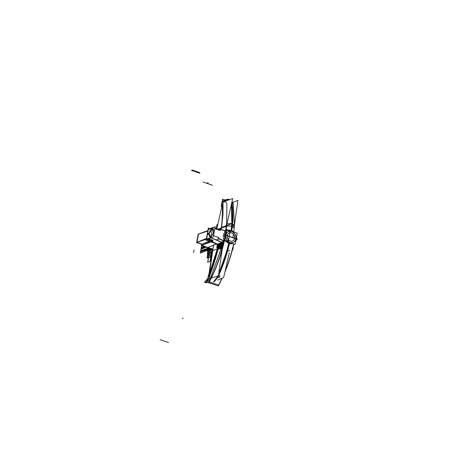<?xml version="1.0" encoding="UTF-8"?>
<svg xmlns="http://www.w3.org/2000/svg" width="456" height="456" viewBox="0 0 456 456"><rect width="100%" height="100%" fill="white"/><g stroke="black" fill="none" stroke-linecap="round" stroke-linejoin="round"><path stroke-width="0.68" d="M223.297 243.749L221.502 242.734L220.505 244.006L220.031 246.576L221.747 245.921L222.363 242.609L220.647 243.265L220.51 243.994M220.39 244.809A1.693 0.718 -71 0 0 220.322 245.351A1.693 0.718 -71 0 1 220.39 244.809A1.693 0.718 -71 0 0 220.322 245.351A1.699 0.718 -71 0 0 220.527 246.132L221.798 246.759L220.995 246.479L221.354 245.812L220.989 246.479L221.798 246.759L221 246.479L221.354 245.812L220.989 246.479L220.527 246.132A1.699 0.718 -71 0 0 221.166 246.018A1.699 0.718 109 0 1 220.527 246.132A1.699 0.718 109 0 1 220.373 244.912A1.699 0.718 109 0 1 221.04 243.373A1.699 0.718 109 0 1 221.798 243.008A1.699 0.718 -71 0 0 221.04 243.373A1.699 0.718 -71 0 0 220.373 244.912A1.699 0.718 -71 0 0 220.322 245.351A1.693 0.718 -71 0 0 221.188 245.989A1.693 0.718 -71 0 1 220.322 245.351A1.693 0.718 -71 0 0 221.188 245.989M221.924 243.122A1.699 0.718 109 0 1 222.072 243.903A1.699 0.718 -71 0 0 221.924 243.122A1.699 0.718 109 0 1 222.072 243.903A1.699 0.718 -71 0 0 221.924 243.122A1.699 0.718 109 0 1 222.072 243.903M221.924 244.672A1.699 0.718 109 0 1 221.536 245.55A1.699 0.718 -71 0 0 221.924 244.672A1.699 0.718 109 0 1 221.536 245.55A1.699 0.718 -71 0 0 221.924 244.672A1.699 0.718 109 0 1 221.536 245.55M221.382 243.589A1.072 0.456 -71 0 0 221.251 243.669A1.072 0.456 -71 0 1 221.382 243.589A1.072 0.456 -71 0 0 221.251 243.669A1.072 0.456 -71 0 1 221.382 243.589A1.072 0.456 -71 0 0 221.251 243.669A1.072 0.456 -71 0 1 221.382 243.589A1.072 0.456 -71 0 0 221.251 243.669A1.072 0.456 -71 0 1 221.382 243.589A1.072 0.456 -71 0 1 221.57 243.589A1.072 0.456 -71 0 0 221.382 243.589A1.072 0.456 -71 0 1 221.57 243.589A1.072 0.456 -71 0 0 221.382 243.589A1.072 0.456 -71 0 1 221.57 243.589A1.072 0.456 -71 0 0 221.382 243.589A1.072 0.456 -71 0 1 221.57 243.589A1.072 0.456 -71 0 0 221.382 243.589M220.784 245.579A1.072 0.456 109 0 1 220.727 245.527A1.072 0.456 -71 0 0 221.012 245.602A1.072 0.456 -71 0 0 221.354 245.294A1.077 0.456 -71 0 1 221.086 245.562A1.072 0.456 -71 0 0 221.354 245.294A1.072 0.456 -71 0 1 221.012 245.602A1.072 0.456 -71 0 0 221.086 245.562A1.077 0.456 -71 0 1 220.972 245.613A1.072 0.456 109 0 0 221.314 245.305M221.434 245.163A1.072 0.456 -71 0 0 221.696 243.743A1.077 0.456 -71 0 1 221.707 243.76A1.072 0.456 -71 0 0 221.696 243.743A1.072 0.456 -71 0 1 221.434 245.163A1.077 0.456 -71 0 0 221.707 243.76A1.072 0.456 -71 0 1 221.434 245.163A1.072 0.456 -71 0 0 221.696 243.743A1.072 0.456 -71 0 1 221.434 245.163A1.072 0.456 -71 0 0 221.696 243.743A1.072 0.456 -71 0 1 221.434 245.163A1.072 0.456 -71 0 0 221.696 243.743M222.032 244.382L222.26 244.393A1.966 0.832 -71 0 0 222.266 243.128A1.966 0.832 -71 0 1 222.26 244.393A1.966 0.832 -71 0 0 222.266 243.128M222.061 243.954A1.693 0.718 -71 0 0 221.89 243.094A1.693 0.718 -71 0 1 222.061 243.954A1.693 0.718 -71 0 0 221.89 243.094M221.827 243.037A1.693 0.718 -71 0 0 220.972 243.458A1.693 0.718 -71 0 1 221.827 243.037A1.693 0.718 -71 0 0 220.972 243.458A1.693 0.718 -71 0 0 220.356 245.009A1.693 0.718 -71 0 1 220.972 243.458A1.693 0.718 -71 0 0 220.356 245.009M221.941 242.769A1.966 0.832 -71 0 0 221.371 242.991A1.966 0.832 -71 0 1 221.941 242.769A1.966 0.832 -71 0 0 221.371 242.991M220.174 245.858L220.356 244.017M223.075 244.752L223.07 244.667A1.966 0.832 -71 0 0 223.149 244.04A1.966 0.832 -71 0 1 223.07 244.667L223.07 244.667A1.966 0.832 -71 0 0 223.149 244.04A1.966 0.832 -71 0 0 222.471 243.076L222.482 243.082A1.966 0.832 -71 0 1 223.149 244.04A1.966 0.832 -71 0 0 222.471 243.076L222.289 243.014M221.166 246.018A1.699 0.718 109 0 1 220.527 246.132A1.699 0.718 -71 0 0 221.166 246.018A1.699 0.718 109 0 1 220.527 246.132L221.798 246.759L222.425 246.183L222.796 245.522L221.981 245.242L222.021 244.279L222.323 243.401L221.981 245.242L222.796 245.522L223.138 243.686L222.482 243.082M221.981 245.242L222.796 245.522L221.981 245.242L222.021 244.279L221.981 245.242L222.796 245.522L221.798 246.759L223.098 244.65L223.138 243.686L222.328 243.407L222.938 243.424M222.938 245.613L221.821 245.225L222.18 243.316L223.292 243.698M221.291 246.616A1.966 0.832 -71 0 0 222.397 246.234A1.966 0.832 -71 0 1 221.291 246.616A1.966 0.832 -71 0 0 222.397 246.234A1.966 0.832 -71 0 0 223.115 244.439L223.109 244.553M222.397 246.234A1.966 0.832 -71 0 0 223.115 244.439A1.966 0.832 -71 0 1 222.397 246.234L222.494 246.097M221.929 246.833L220.818 246.451L221.85 245.168L222.967 245.55M220.168 245.812L221.964 246.821M221.508 245.59A1.693 0.718 -71 0 0 221.935 244.621A1.693 0.718 -71 0 1 221.508 245.59A1.693 0.718 -71 0 0 221.935 244.621M222.072 244.177L222.306 244.159A1.966 0.832 -71 0 1 221.804 245.613A1.966 0.832 -71 0 0 222.306 244.159L222.306 244.159A1.966 0.832 -71 0 1 221.804 245.613M220.527 246.388A1.966 0.832 -71 0 0 221.559 245.995A1.966 0.832 -71 0 1 220.527 246.388A1.966 0.832 -71 0 0 221.559 245.995M222.095 246.571L222.819 246.291L223.434 242.98L222.944 243.168M221.525 246.787L221.109 246.947L221.177 246.576M220.744 245.527A1.072 0.456 -71 0 0 221.012 245.602A1.072 0.456 -71 0 1 220.744 245.527A1.072 0.456 -71 0 0 221.012 245.602A1.072 0.456 -71 0 1 220.744 245.527A1.072 0.456 -71 0 0 221.012 245.602A1.072 0.456 -71 0 1 220.744 245.527A1.072 0.456 -71 0 0 221.012 245.602A1.072 0.456 -71 0 0 221.354 245.294A1.072 0.456 -71 0 1 221.012 245.602A1.072 0.456 -71 0 0 221.354 245.294A1.072 0.456 -71 0 1 221.012 245.602A1.072 0.456 -71 0 0 221.354 245.294M221.69 243.778A1.072 0.456 109 0 1 221.445 245.1M221.052 243.675A0.895 0.376 109 0 1 221.217 243.652A1.072 0.456 109 0 1 221.394 243.572M217.176 245.288L216.703 247.853L218.418 247.198L219.028 243.886L217.312 244.541L217.187 245.288M217.831 247.294A1.699 0.718 109 0 1 217.198 247.408A1.699 0.718 -71 0 0 217.831 247.294A1.699 0.718 109 0 1 217.198 247.408L218.47 248.035L217.666 247.756L218.025 247.089L217.654 247.75L218.47 248.035L217.666 247.756L218.025 247.089L217.654 247.75L217.198 247.408A1.699 0.718 -71 0 0 217.831 247.294A1.699 0.718 109 0 1 217.198 247.408A1.699 0.718 109 0 1 217.039 246.183A1.699 0.718 109 0 1 217.711 244.65A1.699 0.718 109 0 1 218.47 244.285A1.699 0.718 -71 0 0 217.711 244.65A1.699 0.718 -71 0 0 217.039 246.183A1.699 0.718 -71 0 0 216.993 246.628A1.699 0.718 -71 0 0 217.198 247.408A1.699 0.718 109 0 1 217.039 246.183A1.699 0.718 109 0 1 217.711 244.65A1.699 0.718 109 0 1 218.47 244.285A1.699 0.718 -71 0 0 217.711 244.65A1.699 0.718 109 0 1 218.47 244.285M218.589 244.399A1.699 0.718 109 0 1 218.737 245.18A1.699 0.718 -71 0 0 218.589 244.399A1.699 0.718 109 0 1 218.737 245.18A1.699 0.718 -71 0 0 218.589 244.399A1.699 0.718 109 0 1 218.737 245.18M218.595 245.949A1.699 0.718 109 0 1 218.207 246.827A1.699 0.718 -71 0 0 218.595 245.949A1.699 0.718 109 0 1 218.207 246.827A1.699 0.718 -71 0 0 218.595 245.949A1.699 0.718 109 0 1 218.207 246.827M218.196 244.849A1.072 0.456 109 0 1 218.23 244.866A1.072 0.456 -71 0 0 218.053 244.866A1.072 0.456 -71 0 0 217.922 244.94A1.072 0.456 109 0 1 218.065 244.843M217.449 246.856A1.072 0.456 109 0 1 217.398 246.804A1.072 0.456 -71 0 0 217.677 246.873A1.072 0.456 -71 0 0 218.019 246.565A1.077 0.456 -71 0 1 217.751 246.838A1.077 0.456 -71 0 1 217.643 246.89M218.373 245.043A1.072 0.456 -71 0 1 218.105 246.439A1.072 0.456 -71 0 0 218.367 245.014A1.077 0.456 -71 0 1 218.373 245.037A1.072 0.456 -71 0 0 218.367 245.014A1.072 0.456 -71 0 1 218.105 246.439A1.077 0.456 -71 0 0 218.373 245.037A1.072 0.456 109 0 1 218.116 246.371M218.703 245.659L218.931 245.664A1.966 0.832 -71 0 0 218.937 244.405A1.966 0.832 -71 0 1 218.931 245.664A1.966 0.832 -71 0 0 218.937 244.405M218.726 245.225A1.693 0.718 -71 0 0 218.561 244.37A1.693 0.718 -71 0 1 218.726 245.225A1.693 0.718 -71 0 0 218.561 244.37M218.498 244.313A1.693 0.718 -71 0 0 217.643 244.735A1.693 0.718 -71 0 1 218.498 244.313A1.693 0.718 -71 0 0 217.643 244.735A1.693 0.718 -71 0 0 217.022 246.28A1.693 0.718 -71 0 1 217.643 244.735A1.693 0.718 -71 0 0 217.022 246.28M218.612 244.045A1.966 0.832 -71 0 0 218.042 244.262A1.966 0.832 -71 0 1 218.612 244.045A1.966 0.832 -71 0 0 218.042 244.262M216.845 247.135L217.198 245.22M219.741 246.023L219.735 245.944A1.966 0.832 -71 0 0 219.82 245.317A1.966 0.832 -71 0 1 219.735 245.944L219.735 245.944A1.966 0.832 -71 0 0 219.82 245.317A1.966 0.832 -71 0 0 219.142 244.353L219.148 244.353A1.966 0.832 -71 0 1 219.82 245.317A1.966 0.832 -71 0 0 219.142 244.353L218.954 244.291M217.654 247.75L218.47 248.035L219.461 246.799L219.803 244.957L219 244.684L219.803 244.957L219 244.684L218.652 246.519L219.461 246.799L219.763 245.921L219.803 244.957L219.148 244.353M217.17 245.282L218.378 244.057M219.969 245.026L218.19 244.017M219.61 246.89L218.492 246.502L218.846 244.593L219.963 244.975M217.962 247.887A1.966 0.832 -71 0 0 219.062 247.511A1.966 0.832 -71 0 1 217.962 247.887A1.966 0.832 -71 0 0 219.062 247.511A1.966 0.832 -71 0 0 219.781 245.71L219.781 245.824M219.062 247.511A1.966 0.832 -71 0 0 219.781 245.71A1.966 0.832 -71 0 1 219.062 247.511L219.165 247.374M218.601 248.11L217.483 247.728L218.521 246.439L219.632 246.827M218.994 244.678L218.692 245.556L218.994 244.678L219.803 244.957L219.763 245.921L219.097 247.46L219.803 244.957L219 244.684L218.652 246.519L219.461 246.799L218.47 248.035L219.461 246.799L218.652 246.519L219.461 246.799L219.763 245.921L219.604 244.701M216.834 247.084L218.635 248.098M217.062 246.08A1.693 0.718 -71 0 0 216.993 246.622A1.693 0.718 -71 0 1 217.062 246.08A1.693 0.718 -71 0 0 216.993 246.622A1.693 0.718 -71 0 0 217.86 247.26A1.693 0.718 -71 0 1 216.993 246.622A1.693 0.718 -71 0 0 217.86 247.26M218.173 246.867A1.693 0.718 -71 0 0 218.606 245.892A1.693 0.718 -71 0 1 218.173 246.867A1.693 0.718 -71 0 0 218.606 245.892M218.737 245.453L218.971 245.436A1.966 0.832 -71 0 1 218.475 246.89A1.966 0.832 -71 0 0 218.971 245.436L218.971 245.436A1.966 0.832 -71 0 1 218.475 246.89M217.193 247.665A1.966 0.832 -71 0 0 218.23 247.272A1.966 0.832 -71 0 1 217.193 247.665A1.966 0.832 -71 0 0 218.23 247.272M218.766 247.842L219.49 247.568L220.105 244.256L219.61 244.445M218.196 248.064L217.774 248.224L217.843 247.847M218.236 244.866A1.072 0.456 -71 0 0 218.053 244.866A1.072 0.456 -71 0 1 218.236 244.866A1.072 0.456 -71 0 0 218.053 244.866A1.072 0.456 -71 0 1 218.236 244.866A1.072 0.456 -71 0 0 218.053 244.866A1.072 0.456 -71 0 1 218.236 244.866A1.072 0.456 -71 0 0 218.053 244.866A1.072 0.456 -71 0 0 217.922 244.94A1.072 0.456 -71 0 1 218.053 244.866A1.072 0.456 -71 0 0 217.922 244.94A1.072 0.456 -71 0 1 218.053 244.866A1.072 0.456 -71 0 0 217.922 244.94A1.072 0.456 -71 0 1 218.053 244.866A1.072 0.456 -71 0 0 217.922 244.94M217.409 246.799A1.072 0.456 -71 0 0 217.677 246.873A1.072 0.456 -71 0 1 217.409 246.799A1.072 0.456 -71 0 0 217.677 246.873A1.072 0.456 -71 0 1 217.409 246.799A1.072 0.456 -71 0 0 217.677 246.873A1.072 0.456 -71 0 1 217.409 246.799A1.072 0.456 -71 0 0 217.677 246.873A1.072 0.456 -71 0 0 217.751 246.838M217.757 246.838A1.072 0.456 -71 0 0 218.019 246.565A1.072 0.456 -71 0 1 217.677 246.873A1.072 0.456 109 0 1 217.495 246.878M217.985 246.582A1.072 0.456 109 0 1 217.626 246.878M217.597 246.821A1.072 0.456 109 0 1 217.398 246.844A1.072 0.456 109 0 1 217.21 246.553M217.466 246.599A0.895 0.376 109 0 1 217.301 246.622A0.895 0.376 109 0 1 217.198 245.773A0.895 0.376 109 0 1 217.774 244.929A1.072 0.456 109 0 1 217.968 244.815M217.911 245.026A0.883 0.37 -71 0 1 217.974 245.003A0.883 0.37 -71 0 0 217.871 245.049A0.883 0.37 -71 0 0 217.432 245.721A0.883 0.37 -71 0 0 217.364 246.519A0.883 0.37 -71 0 0 217.415 246.622A0.895 0.376 -71 0 0 217.637 246.685A0.895 0.376 -71 0 0 218.225 245.676A0.895 0.376 -71 0 0 217.945 245.009A0.895 0.376 -71 0 0 217.882 245.037A0.895 0.376 -71 0 0 217.438 245.716A0.895 0.376 -71 0 0 217.364 246.525A0.895 0.376 -71 0 0 217.415 246.622A0.895 0.376 -71 0 0 217.637 246.685A0.895 0.376 -71 0 0 218.225 245.676A0.895 0.376 -71 0 0 217.945 245.009A0.895 0.376 -71 0 0 217.426 245.744A0.895 0.376 -71 0 0 217.415 246.622A0.895 0.376 -71 0 0 217.637 246.685A0.895 0.376 -71 0 0 218.225 245.676A0.895 0.376 -71 0 0 217.945 245.009A0.895 0.376 -71 0 0 217.426 245.744A0.895 0.376 -71 0 0 217.415 246.622A0.895 0.376 -71 0 0 217.637 246.685A0.895 0.376 -71 0 0 218.225 245.676A0.895 0.376 -71 0 0 217.945 245.009A0.895 0.376 -71 0 0 217.426 245.744A0.895 0.376 -71 0 0 217.415 246.622A0.895 0.376 -71 0 0 217.637 246.685A0.895 0.376 -71 0 0 218.225 245.676A0.895 0.376 -71 0 0 217.945 245.009A0.895 0.376 -71 0 0 217.426 245.744A0.895 0.376 -71 0 0 217.415 246.622A0.895 0.376 -71 0 0 217.637 246.685A0.895 0.376 -71 0 0 218.225 245.676A0.895 0.376 -71 0 0 217.945 245.009A0.895 0.376 -71 0 0 217.426 245.744A0.895 0.376 -71 0 0 217.415 246.622A0.895 0.376 -71 0 0 217.637 246.685A0.895 0.376 -71 0 0 218.225 245.676A0.895 0.376 -71 0 0 217.945 245.009A0.895 0.376 -71 0 0 217.426 245.744A0.895 0.376 -71 0 0 217.415 246.622A0.895 0.376 -71 0 0 217.637 246.685A0.895 0.376 -71 0 0 218.225 245.676A0.895 0.376 -71 0 0 217.945 245.009A0.895 0.376 -71 0 0 217.426 245.744A0.895 0.376 -71 0 0 217.415 246.622M217.501 245.146L218.407 244.798L218.082 246.542L217.181 246.89L217.238 246.582M217.905 244.838A1.072 0.456 109 0 1 218.099 244.815A1.072 0.456 109 0 1 218.225 245.835A1.072 0.456 109 0 1 217.529 246.844M217.723 244.952A0.895 0.376 109 0 1 217.882 244.929A0.895 0.376 109 0 1 217.985 245.778A0.895 0.376 109 0 1 217.409 246.622M233.119 248.212L233.113 248.127A1.978 0.838 -71 0 0 233.193 247.494A1.978 0.838 -71 0 1 233.113 248.127L233.113 248.127A1.978 0.838 -71 0 0 233.193 247.494A1.978 0.838 -71 0 0 233.13 246.913A1.978 0.838 -71 0 1 233.193 247.494A1.978 0.838 -71 0 0 233.13 246.913M233.153 248.013L233.153 247.893A1.978 0.838 -71 0 1 232.435 249.688A1.978 0.838 -71 0 0 233.153 247.893A1.978 0.838 -71 0 1 232.435 249.688L233.136 248.11L232.982 246.884L233.335 247.198M233.084 247.112L233.136 248.11L233.084 247.112M232.628 248.947L232.982 249.073M232.64 248.913L232.44 249.677L232.828 248.982M232.834 248.982L233.136 248.11L232.834 248.982M232.645 248.885L232.999 249.027M232.372 249.939L232.862 249.751L233.221 246.536M220.926 245.545A1.072 0.456 109 0 1 220.732 245.567A1.072 0.456 109 0 1 220.544 245.277M220.795 245.328A0.895 0.376 109 0 1 220.636 245.345A0.895 0.376 109 0 1 220.533 244.496A0.895 0.376 109 0 1 221.109 243.652A1.072 0.456 109 0 1 221.302 243.538M221.24 243.749A0.883 0.37 -71 0 1 221.308 243.726A0.883 0.37 -71 0 0 221.206 243.772A0.883 0.37 -71 0 0 220.761 244.445A0.883 0.37 -71 0 0 220.693 245.248A0.883 0.37 -71 0 0 220.75 245.345M220.698 245.26A0.895 0.376 -71 0 0 220.744 245.345A0.895 0.376 -71 0 0 220.966 245.408A0.895 0.376 -71 0 0 221.559 244.405A0.895 0.376 -71 0 0 221.28 243.732A0.895 0.376 -71 0 0 221.217 243.766A0.895 0.376 -71 0 0 220.767 244.439A0.895 0.376 -71 0 0 220.698 245.248M220.835 243.869L221.736 243.527L221.416 245.265L220.51 245.613L220.567 245.305M221.28 243.732A0.895 0.376 -71 0 0 220.761 244.473A0.895 0.376 -71 0 0 220.744 245.345A0.895 0.376 -71 0 0 220.966 245.408A0.895 0.376 -71 0 0 221.559 244.405A0.895 0.376 -71 0 0 221.28 243.732A0.895 0.376 -71 0 0 220.761 244.473A0.895 0.376 -71 0 0 220.744 245.345A0.895 0.376 -71 0 0 220.966 245.408A0.895 0.376 -71 0 0 221.559 244.405A0.895 0.376 -71 0 0 221.28 243.732A0.895 0.376 -71 0 0 220.761 244.473A0.895 0.376 -71 0 0 220.744 245.345A0.895 0.376 -71 0 0 220.966 245.408A0.895 0.376 -71 0 0 221.559 244.405A0.895 0.376 -71 0 0 221.28 243.732A0.895 0.376 -71 0 0 220.761 244.473A0.895 0.376 -71 0 0 220.744 245.345A0.895 0.376 -71 0 0 220.966 245.408A0.895 0.376 -71 0 0 221.559 244.405A0.895 0.376 -71 0 0 221.28 243.732A0.895 0.376 -71 0 0 220.761 244.473A0.895 0.376 -71 0 0 220.744 245.345A0.895 0.376 -71 0 0 220.966 245.408A0.895 0.376 -71 0 0 221.559 244.405A0.895 0.376 -71 0 0 221.28 243.732A0.895 0.376 -71 0 0 220.761 244.473A0.895 0.376 -71 0 0 220.744 245.345A0.895 0.376 -71 0 0 220.966 245.408A0.895 0.376 -71 0 0 221.559 244.405A0.895 0.376 -71 0 0 221.28 243.732A0.895 0.376 -71 0 0 220.761 244.473A0.895 0.376 -71 0 0 220.744 245.345A0.895 0.376 -71 0 0 220.966 245.408A0.895 0.376 -71 0 0 221.559 244.405A0.895 0.376 -71 0 0 221.28 243.732M221.234 243.561A1.072 0.456 109 0 1 221.434 243.538A1.072 0.456 109 0 1 221.553 244.558A1.072 0.456 109 0 1 220.864 245.567M221.217 243.652A0.895 0.376 109 0 1 221.32 244.507A0.895 0.376 109 0 1 220.744 245.345M209.806 239.206L209.549 240.603L208.557 240.979L209.578 241.663M208.609 240.808L209.56 240.443L208.609 240.808M209.56 240.426L209.714 239.617M208.814 239.713L208.631 240.677M208.62 240.888A1.978 0.598 10.5 0 1 208.911 240.511A1.978 0.598 10.5 0 0 208.62 240.888A1.978 0.598 10.5 0 1 208.911 240.511L209.082 240.711M212.006 241.754A1.681 0.507 10.5 0 1 211.846 241.805A1.681 0.507 10.5 0 0 212.006 241.754A1.681 0.507 10.5 0 1 211.846 241.805A1.681 0.507 10.5 0 1 209.076 241.292A1.681 0.507 10.5 0 1 208.979 240.819A1.681 0.507 10.5 0 0 209.076 241.292A1.699 0.513 -169.5 0 0 210.529 241.788A1.699 0.513 -169.5 0 0 211.972 241.765A1.699 0.513 -169.5 0 0 212.12 241.389A1.699 0.513 -169.5 0 1 211.972 241.765A1.699 0.513 -169.5 0 0 212.12 241.389A1.699 0.513 -169.5 0 1 211.972 241.765A1.699 0.513 -169.5 0 1 210.529 241.788A1.699 0.513 -169.5 0 0 211.972 241.765A1.699 0.513 -169.5 0 1 210.529 241.788A1.699 0.513 -169.5 0 1 209.07 241.292A1.681 0.507 10.5 0 1 208.979 240.819M209.07 241.287A1.699 0.513 -169.5 0 1 208.916 240.842A1.699 0.513 -169.5 0 0 209.07 241.287A1.699 0.513 -169.5 0 1 208.916 240.842A1.699 0.513 -169.5 0 0 209.07 241.287A1.681 0.507 10.5 0 0 211.846 241.805A1.681 0.507 10.5 0 1 209.076 241.292A1.699 0.513 -169.5 0 0 210.529 241.788A1.699 0.513 -169.5 0 1 209.07 241.292A1.699 0.513 -169.5 0 0 210.529 241.788M208.814 239.565L208.557 240.962M209.521 241.634L211.527 241.982L208.141 241.076L209.857 240.415L212.884 241.458L211.168 242.119M212.718 240.209L212.462 241.606L211.47 241.982M212.661 240.426L212.496 241.327M209.817 240.432A1.978 0.598 10.5 0 0 208.791 240.557L208.791 240.557A1.978 0.598 10.5 0 1 209.817 240.432A1.978 0.598 10.5 0 0 208.791 240.557L208.979 240.751M209.914 240.437A1.978 0.598 10.5 0 1 212.445 241.309A1.978 0.598 10.5 0 0 209.914 240.437A1.978 0.598 10.5 0 1 212.445 241.309M209.184 240.739A1.681 0.507 10.5 0 1 210.102 240.705A1.681 0.507 10.5 0 0 209.184 240.739A1.681 0.507 10.5 0 1 210.102 240.705M210.894 240.836A1.681 0.507 10.5 0 1 211.795 241.161A1.681 0.507 10.5 0 0 210.894 240.836A1.681 0.507 10.5 0 1 211.795 241.161M212.057 241.344A1.681 0.507 10.5 0 1 211.903 241.788A1.681 0.507 10.5 0 0 212.057 241.344A1.681 0.507 10.5 0 1 211.903 241.788M212.718 240.232L212.462 241.629L211.441 240.916L211.698 239.52M211.647 239.941L211.493 240.745M211.493 240.762L211.954 241.247L211.493 240.762L211.954 241.247L211.493 240.762L210.501 240.745L211.493 240.762M211.761 239.542L211.498 240.933L209.492 240.603L209.749 239.206M212.462 241.623L212.884 241.458M211.709 241.104A1.699 0.513 -169.5 0 0 211.037 240.859A1.699 0.513 -169.5 0 1 211.709 241.104A1.699 0.513 -169.5 0 0 211.037 240.859A1.699 0.513 -169.5 0 1 211.709 241.104M209.965 240.682A1.699 0.513 -169.5 0 0 209.27 240.711A1.699 0.513 -169.5 0 1 209.965 240.682A1.699 0.513 -169.5 0 0 209.27 240.711A1.699 0.513 -169.5 0 1 209.965 240.682M223.389 244.365L223.742 242.455L222.334 242.997M222.967 246.639L220.801 247.471L220.978 246.508M222.699 242.928A2.149 0.906 -71 0 0 222.46 243.042A2.149 0.906 109 0 1 222.642 242.951A2.149 0.906 109 0 1 223.315 244.564A2.149 0.906 109 0 1 221.895 246.975A2.149 0.906 109 0 1 221.245 246.599A2.149 0.906 -71 0 0 221.559 246.987A2.149 0.906 -71 0 0 221.958 246.941M221.234 246.593A2.149 0.906 -71 0 0 221.565 246.992A2.149 0.906 -71 0 0 221.895 246.975L221.861 247.061M222.072 246.981L222.357 247.078M221.827 246.992A2.149 0.906 -71 0 0 223.206 244.975A2.149 0.906 -71 0 0 222.961 242.934A2.149 0.906 -71 0 0 222.642 242.951A2.149 0.906 -71 0 0 222.471 243.042A2.149 0.906 109 0 1 222.642 242.951A2.149 0.906 109 0 1 223.315 244.564A2.149 0.906 109 0 1 221.895 246.975A2.149 0.906 -71 0 0 223.235 244.912A2.149 0.906 -71 0 0 222.967 242.934A2.149 0.906 -71 0 0 222.568 242.98M221.941 247.032L222.226 247.129M222.232 246.924L221.895 246.975A2.149 0.906 109 0 1 221.245 246.599A2.149 0.906 -71 0 0 221.895 246.975A2.149 0.906 109 0 1 221.245 246.599M222.71 247.015L221.183 247.602L221.24 247.3M222.283 247.106A2.149 0.906 109 0 0 222.79 246.707A2.149 0.906 109 0 1 222.283 247.106A2.149 0.906 109 0 1 221.85 247.066A2.149 0.906 109 0 0 222.283 247.106A2.149 0.906 109 0 1 221.85 247.066A2.149 0.906 109 0 0 222.283 247.106L221.998 247.01L222.283 247.106A2.149 0.906 109 0 0 222.79 246.707A2.149 0.906 109 0 1 222.283 247.106L221.998 247.01M217.649 247.779L217.466 248.748L219.632 247.916L220.408 243.732L219 244.273M219.37 244.205A2.149 0.906 -71 0 0 219.131 244.319A2.149 0.906 109 0 1 219.313 244.228A2.149 0.906 109 0 1 219.98 245.841A2.149 0.906 109 0 1 218.566 248.252A2.149 0.906 109 0 1 217.911 247.876A2.149 0.906 -71 0 0 218.23 248.263A2.149 0.906 -71 0 0 218.623 248.218M218.737 248.258L219.022 248.355M218.492 248.269A2.149 0.906 -71 0 0 219.877 246.251A2.149 0.906 -71 0 0 219.632 244.205A2.149 0.906 -71 0 0 219.313 244.228A2.149 0.906 -71 0 0 219.136 244.319A2.149 0.906 109 0 1 219.313 244.228A2.149 0.906 109 0 1 219.98 245.841A2.149 0.906 109 0 1 218.566 248.252A2.149 0.906 -71 0 0 219.9 246.189A2.149 0.906 -71 0 0 219.638 244.211M218.242 248.269A2.149 0.906 -71 0 0 218.566 248.252A2.149 0.906 109 0 1 217.911 247.876A2.149 0.906 -71 0 0 218.225 248.263L218.629 248.4M218.897 248.201L218.532 248.338M218.606 248.309L218.891 248.406M219.632 244.205A2.149 0.906 -71 0 0 219.239 244.256M220.174 244.992L219.826 246.878M220.311 246.474L220.02 248.047L217.905 248.577M220.231 246.502A2.149 0.906 109 0 1 219.672 247.705A2.149 0.906 109 0 0 220.231 246.502A2.149 0.906 109 0 1 219.672 247.705A2.149 0.906 109 0 0 220.231 246.502M213.83 284.419L207.127 282.292L207.816 278.559M207.868 278.297L208.46 275.099M208.05 278.639L207.907 278.85A3.739 3.198 69.1 0 0 208.945 282.253A3.739 3.198 -110.9 0 1 207.907 278.85L207.907 278.85A3.739 3.198 69.1 0 0 208.945 282.253A3.739 3.198 -110.9 0 1 207.907 278.85L208.267 278.713L207.907 278.85M210.028 283.108A3.739 3.198 69.1 0 0 210.957 283.427A3.739 3.198 -110.9 0 1 210.028 283.108A3.739 3.198 69.1 0 0 210.957 283.427A3.739 3.198 -110.9 0 1 210.028 283.108M217.603 248.013A90.316 38.173 -71 0 1 207.765 278.542L208.825 278.907M217.546 248.925L208.056 277.881L217.592 248.07M223.839 241.72L223.702 242.472L223.839 241.72M217.324 249.609L222.716 247.768L217.324 249.609M223.702 241.919L223.565 242.524M222.391 247.226L221.667 247.483M217.449 249.455L222.26 247.819M221.878 250.053L221.553 250.03L222.328 247.249M223.503 242.546L223.645 241.942M226.797 251.307L228.769 243.76M227.441 251.433L218.27 276.119L227.31 251.387L229.288 243.943L228.667 243.721L228.969 243.835L228.667 243.721L226.717 251.188L228.667 243.721L226.717 251.188L218.669 274.136L226.717 251.188L218.669 274.136L226.717 251.188L228.667 243.721L229.146 243.76L225.851 241.287L229.146 243.76L232.902 243.721L229.146 243.76L225.857 241.287M224.665 234.937L224.911 238.967M226.17 241.395L229.374 243.738M224.825 239.446L224.369 235.142L224.825 239.446L224.369 235.142L225.817 235.267L224.369 235.142L225.817 235.267L224.369 235.142L224.825 239.451L224.369 235.142L225.817 235.267C225.492 238.727 226.837 241.156 229.852 242.546C226.837 241.156 225.492 238.727 225.817 235.267L227.173 235.735L225.817 235.267C226.74 232.013 228.769 230.747 231.904 231.471C228.769 230.747 226.74 232.013 225.817 235.267L224.369 235.142M236.533 239.531L237.468 239.172L224.586 234.737L237.468 239.172L224.586 234.737L237.468 239.172L236.533 239.531M236.35 239.275L234.709 238.328L235.94 238.756C235.017 242.011 232.987 243.276 229.852 242.546C232.987 243.276 235.017 242.011 235.94 238.756L234.709 238.328L236.35 239.275L235.94 238.756C236.259 235.29 234.914 232.862 231.899 231.471L231.574 230.656L231.904 231.471C234.914 232.862 236.259 235.29 235.94 238.756L236.35 239.275L234.709 238.328L235.94 238.756C235.53 241.76 233.5 243.025 229.852 242.546C226.472 240.603 225.127 238.174 225.817 235.267C225.127 238.174 226.472 240.603 229.852 242.546C226.472 240.603 225.127 238.174 225.817 235.267L227.173 235.735L225.817 235.267C226.216 232.264 228.245 230.998 231.904 231.471C235.29 233.426 236.635 235.855 235.94 238.756L234.709 238.328L235.94 238.756C235.53 241.76 233.5 243.025 229.852 242.546C233.5 243.025 235.53 241.76 235.94 238.756L234.709 238.328L236.35 239.275L235.94 238.756C236.635 235.855 235.29 233.426 231.904 231.471C228.245 230.998 226.216 232.264 225.817 235.267L227.173 235.735A4.321 3.688 69.1 0 0 230.126 241.059A4.321 3.688 69.1 0 0 234.578 238.288A4.321 3.688 -110.9 0 1 230.126 241.059A4.321 3.688 -110.9 0 1 227.173 235.735L225.817 235.267C226.216 232.264 228.245 230.998 231.904 231.471C235.29 233.426 236.635 235.855 235.94 238.756L236.35 239.275M234.766 237.975A4.321 3.688 -110.9 0 1 232.571 240.99A4.321 3.688 -110.9 0 1 228.576 239.873A4.321 3.688 -110.9 0 1 227.379 235.427M229.186 243.675L232.891 243.715M235.632 241.583L236.63 239.064M227.265 251.467L229.168 243.897M229.146 243.76L227.39 251.416L218.532 275.088L227.39 251.416L218.532 275.088L227.39 251.416L229.351 243.954M217.694 280.109L223.657 277.522L229.317 252.749M208.905 278.998A3.722 3.181 69.1 0 0 209.504 281.192M209.458 281.289L208.82 279.026A3.722 3.181 -110.9 0 0 209.464 281.278M208.352 278.747L207.862 278.924M217.381 248.959L212.735 250.549L209.264 274.757M208.677 278.855L211.003 278.28M222.528 247.192L222.363 248.326M222.192 249.535L218.441 275.726L211.208 278.206M211.379 277.505L209.868 278.149L211.1 277.727M209.042 278.194L209.845 276.022L209.042 278.194M217.421 249.569L213.784 264.058L217.341 249.956M229.368 243.954A72.253 30.535 109 0 1 218.082 276.763L217.29 276.49A72.253 30.535 109 0 0 217.495 276.051M228.581 243.681A72.253 30.535 109 0 1 218.812 273.121M229.71 250.384L227.39 251.416L229.71 250.384L227.39 251.416L229.277 243.931L227.39 251.416L229.277 243.931L228.969 243.835L229.277 243.931M218.19 275.812L219.991 275.926L217.894 275.914M217.78 276.655L217.261 277.63L217.78 276.655L217.261 277.63L217.78 276.655L217.261 277.63L219.41 277.636M220.094 276.33A3.431 0.684 -154.5 0 1 218.367 276.154A3.431 0.684 -154.5 0 0 220.094 276.33A3.431 0.684 -154.5 0 1 218.367 276.154M217.073 277.567L213.796 281.608L217.58 276.587M213.351 281.859A10.836 4.583 -71 0 0 217.501 276.558M213.704 281.996A10.836 4.583 -71 0 0 217.86 276.684M219.991 275.926L217.888 275.926M217.523 249.022L222.705 247.032M217.558 248.93L222.146 247.101M222.784 247.135L222.34 246.981L217.404 248.947M229.02 243.743L229.784 242.455M229.83 242.66A1.083 0.456 109 0 1 229.254 243.698A1.083 0.456 -71 0 0 229.83 242.66A1.083 0.456 109 0 1 229.254 243.698A1.083 0.456 -71 0 0 229.83 242.66A1.083 0.456 -71 0 1 229.254 243.698M229.208 243.806L229.938 242.512M225.635 235.085L236.162 238.716L235.096 244.473L224.563 240.842L225.635 235.085M224.717 239.263L209.179 281.825L224.614 238.978A71.444 30.193 -71 0 1 208.728 282.657L218.287 285.952A71.444 30.193 -71 0 0 222.209 278.149M224.905 272.044A71.444 30.193 -71 0 0 233.797 244.028M209.543 275.92A90.949 38.435 -71 0 0 217.968 249.386M218.116 249.449L209.959 275.242L217.968 249.403M212.559 251.78L212.388 251.49M212.621 251.319L213.55 245.311M209.036 276.387L208.552 276.57M208.768 275.207L212.399 251.404M222.072 201.649L222.534 199.164L225.053 200.03L223.246 201.763A3.722 3.181 69.1 0 1 224.928 200.076L223.867 200.463M222.049 201.763L221.2 206.357L221.878 206.591M222.061 202.937A3.642 3.112 69.1 0 0 222.249 204.966A3.642 3.112 -110.9 0 1 222.061 202.937A3.642 3.112 69.1 0 0 222.249 204.966A3.642 3.112 -110.9 0 1 222.061 202.937M224.386 200.321A3.739 3.198 69.1 0 0 222.385 201.757A3.739 3.198 -110.9 0 1 224.386 200.321A3.739 3.198 69.1 0 0 222.385 201.757A3.739 3.198 -110.9 0 1 224.386 200.321L223.149 201.791A3.722 3.181 -110.9 0 1 224.962 200.059M222.1 202.396A3.739 3.198 69.1 0 0 222.021 202.703L222.021 202.703A3.739 3.198 -110.9 0 1 222.1 202.396A3.739 3.198 69.1 0 0 222.021 202.703L222.021 202.703A3.739 3.198 -110.9 0 1 222.1 202.396M222.129 202.72L221.827 202.817L222.129 202.72M223.075 201.991L222.038 201.637A90.316 38.173 109 0 1 221.097 229.505M231.802 230.645L229.009 230.36M226.239 231.825L224.7 234.777M224.443 234.789L226.267 231.654M227.287 235.934A4.321 3.688 -110.9 0 1 229.482 232.919A4.321 3.688 -110.9 0 1 233.478 234.031A4.321 3.688 -110.9 0 1 234.675 238.482M236.122 238.938L225.589 235.307L226.66 229.55L237.188 233.176L236.122 238.938M227.196 235.632A4.321 3.688 -110.9 0 1 231.625 232.965A4.321 3.688 -110.9 0 1 234.595 238.186A4.321 3.688 69.1 0 0 231.625 232.965A4.321 3.688 69.1 0 0 227.196 235.632A4.321 3.688 -110.9 0 1 231.625 232.965A4.321 3.688 -110.9 0 1 234.595 238.186A4.321 3.688 -110.9 0 0 231.625 232.965A4.321 3.688 -110.9 0 0 227.196 235.632M224.318 235.262L225.857 235.376M229.06 230.377L231.825 230.685A72.253 30.535 -71 0 0 231.876 202.356M231.637 230.702L231.967 231.562M231.448 230.639L231.813 231.511M236.299 239.389L235.866 238.824M236.658 238.893L236.584 236.436M234.207 232.15L231.614 230.576M231.027 230.457A72.253 30.535 -71 0 0 231.431 204.277M221.525 227.464L231.836 223.571L226.336 225.823L231.836 223.571L231.095 230.622L231.836 223.571L226.831 225.498M231.79 223.554L231.466 204.145M231.494 204.014L231.922 223.6L231.141 230.639M225.674 230.804L226.415 223.828L231.944 223.525L231.22 230.502M226.256 226.353L225.731 230.821M221.217 228.61L221.052 229.488M221.439 227.379L226.837 225.543L225.851 230.856M221.268 229.55L221.462 227.977L221.268 229.55M218.036 229.134L226.398 226.307L232.742 198.548L222.938 201.945M222.266 204.886L216.805 228.764M221.542 227.344L222.99 214.388L223.058 202.521L222.99 214.388L221.542 227.344L222.99 214.388L223.058 202.521L222.99 214.388L221.542 227.344M225.207 201.592L226.689 202.966L225.207 201.592L226.689 202.966L225.207 201.592L223.976 202.002L225.207 201.592L223.976 202.002L225.207 201.592L226.689 202.966L226.883 203.792L226.649 223.674M224.893 200.087A3.722 3.181 69.1 0 0 223.309 201.529M234.424 225.042L237.958 200.349L232.765 202.567M232.509 223.805L231.705 230.833L232.509 223.805L231.705 230.833L232.509 223.805L231.722 203.017L232.509 223.805L234.253 226.98L232.509 223.805L231.722 203.017L232.509 223.805L234.27 227.436L232.509 223.805L234.27 227.407L234.447 225.555L232.412 223.691L231.631 230.582M233.084 203.655L233.318 204.362A3.431 2.434 169.5 0 0 231.956 202.834A3.431 2.434 169.5 0 1 233.318 204.385L231.956 202.834A3.431 2.434 -10.5 0 1 233.318 204.362L231.927 202.675M234.196 228.137L232.184 226.29M232.97 203.068L231.984 201.877L232.953 203.023L232.098 201.41L233.324 204.396L232.383 203.102M233.312 204.345A3.431 2.434 169.5 0 0 232.172 202.937M232.936 202.988L231.99 201.837M231.99 201.854L232.953 203.023L232.201 202.008M229.83 199.694L229.471 199.568A10.836 4.583 109 0 1 229.59 199.614L229.756 199.671M226.689 202.966L226.883 203.792L226.689 202.966M225.526 200.896A3.431 3.055 94.8 0 1 228.308 199.34A3.431 3.055 -85.2 0 0 225.463 201.01A3.431 3.055 -85.2 0 1 228.348 199.346A3.431 3.055 94.8 0 0 225.463 201.01A3.431 3.055 -85.2 0 1 228.348 199.346L225.435 201.022A3.568 3.049 -110.9 0 1 227.173 199.38A3.568 3.049 -110.9 0 1 228.861 199.415M229.02 199.489L226.985 199.449M229.123 199.523L228.405 199.352M226.706 199.528L225.463 200.703M225.817 199.922A3.722 3.181 69.1 0 0 223.201 201.774A3.722 3.181 -110.9 0 1 225.817 199.922A3.722 3.181 69.1 0 0 223.201 201.774A3.722 3.181 -110.9 0 1 225.025 200.041M231.619 226.09L226.78 225.862M226.336 225.823L231.836 223.571L231.591 203.593L231.836 223.571L231.591 203.593L231.836 223.571L231.095 230.622M234.15 228.547L234.202 228.103M208.227 241.042L206.101 240.312L208.381 228.011L209.977 228.559M211.253 242.085L217.82 244.348M209.093 234.002L207.44 234.595L209.093 234.002L207.44 234.595L209.093 234.002L207.44 234.595L206.591 239.183L210.832 237.405L214.103 231.865L212.559 228.068L208.42 229.317L207.588 233.78M206.733 239.662L211.145 237.81L206.819 239.622L207.611 239.947L208.831 239.463C211.476 239.371 212.752 239.89 212.65 241.019C212.752 239.89 211.476 239.371 208.831 239.463C211.476 239.371 212.752 239.89 212.65 241.019C212.752 239.89 211.476 239.371 208.831 239.463L207.611 239.947L208.831 239.463M212.091 241.765L217.82 244.097L212.091 241.765L217.82 244.097L212.091 241.765L217.82 244.097L221.622 242.41L211.065 237.844L221.622 242.41L211.065 237.844L221.616 242.41L217.82 244.097L221.616 242.41L211.065 237.844L206.819 239.622L207.611 239.947L206.819 239.622L207.611 239.947L206.819 239.622L211.065 237.844L206.819 239.622M212.661 227.709L208.466 229.037M212.376 227.778L213.305 227.715M214.508 230.343L213.944 233.404M225.127 231.312L225.788 232.11M224.398 240.01L223.936 240.7M223.548 241.184L222.237 242.313L218.065 244.171M214.679 229.442L213.71 234.652M224.261 240.614A7.444 6.361 -110.9 0 1 226.427 230.804A7.444 6.361 -110.9 0 0 224.261 240.614M212.177 228.553A4.361 1.841 -71 0 0 209.367 232.663A4.361 1.841 -71 0 0 209.868 236.806A4.361 1.841 -71 0 0 210.666 236.715M209.908 236.812C208.683 234.943 209.15 232.44 211.299 229.305L212.2 228.65L209.355 233.181L211.02 229.573C209.173 232.48 208.734 234.851 209.703 236.681L209.224 233.877L209.868 236.812L210.683 236.824L209.948 236.829M210.467 236.841A4.361 1.841 -71 0 0 213.277 232.731A4.361 1.841 -71 0 0 212.775 228.581A4.361 1.841 -71 0 0 211.977 228.678M212.935 228.638C214.263 230.497 213.79 233.062 211.504 236.333L210.604 236.795L212.935 228.638L212.114 228.621L212.781 228.581M208.324 229.163L215.186 226.683L213.283 236.955L206.42 239.428M207.565 233.899L209.207 233.307M209.464 233.193L212.331 228.695L212.889 228.633L212.331 228.695L212.889 228.633L212.331 228.695L209.464 233.193M212.969 228.65C214.468 231.243 213.75 233.985 210.814 236.869L210.073 236.875L210.814 236.869C213.75 233.985 214.468 231.243 212.969 228.65C214.468 231.243 213.75 233.985 210.814 236.869C213.75 233.985 214.468 231.243 212.969 228.65M209.999 236.841L209.332 233.917L209.999 236.841M206.591 239.183L207.44 234.595L206.591 239.183L207.44 234.595L206.591 239.183L210.832 237.405L214.103 231.865L212.559 228.068L214.103 231.865L210.832 237.405L214.103 231.865L212.559 228.068L208.42 229.317L212.559 228.068L214.103 231.865L210.832 237.405L206.591 239.183L210.832 237.405M211.179 237.821L206.767 239.674M222.254 242.318L210.814 237.673L206.517 239.571M221.975 242.204L223.081 241.258A6.042 2.554 -71 0 1 222.032 242.227A6.042 2.554 -71 0 0 223.081 241.258M223.463 240.768A6.042 2.554 -71 0 0 224.563 238.813A6.042 2.554 -71 0 1 223.463 240.768L223.782 240.352M223.793 240.397L223.508 240.791L223.793 240.397M223.149 241.23L222.004 242.216L223.149 241.23M225.56 232.389A6.042 2.554 -71 0 0 224.58 231.095A6.042 2.554 -71 0 1 225.56 232.389M224.962 231.283L225.315 231.751M223.394 242.962L221.736 242.392M222.796 242.82L222.351 242.666L222.796 242.82M222.283 242.643L221.861 242.495L222.283 242.643M229.966 232.839L229.214 229.915M229.795 232.816L229.408 231.306A5.905 5.044 69.1 0 0 225.817 235.267A5.905 5.044 69.1 0 0 227.595 241.076L228.479 239.987A4.321 3.688 -110.9 0 1 227.173 235.735A4.321 3.688 -110.9 0 1 229.801 232.839A4.321 3.688 69.1 0 0 227.173 235.735A4.321 3.688 69.1 0 0 228.479 239.987A4.321 3.688 -110.9 0 1 227.173 235.735A4.321 3.688 -110.9 0 1 229.801 232.839A4.321 3.688 69.1 0 0 227.173 235.735A4.321 3.688 69.1 0 0 228.479 239.987L227.595 241.076L228.479 239.987M228.752 240.055A4.321 3.688 -110.9 0 1 229.482 232.919A4.321 3.688 -110.9 0 1 230.109 232.754M228.536 240.038L228.262 241.515L224.808 240.323L226.689 230.166L230.149 231.357L229.909 232.628M228.559 239.93L229.864 232.873M226.98 241.971L228.661 239.89M216.001 243.914L217.558 244.45M229.408 231.306A5.905 5.044 69.1 0 0 225.817 235.267A5.905 5.044 69.1 0 0 227.595 241.076A5.905 5.044 69.1 0 1 225.817 235.267A5.905 5.044 69.1 0 1 229.408 231.306A5.905 5.044 69.1 0 0 225.817 235.267A5.905 5.044 69.1 0 0 227.595 241.076A5.905 5.044 69.1 0 1 225.817 235.267A5.905 5.044 69.1 0 1 229.408 231.306M208.837 239.565L207.583 239.993M208.717 239.748A2.252 0.684 10.5 0 1 211.27 239.833A2.252 0.684 10.5 0 1 212.889 240.814A2.252 0.684 10.5 0 1 212.576 241.076M207.246 234.561L209.156 233.825M207.377 233.86L209.287 233.13M216.845 243.766L207.377 247.688L217.067 243.857M212.838 249.084L212.2 249.346L207.377 247.688M207.793 247.585L216.936 243.806M212.855 249.004L207.925 247.631M209.942 241.72L201.501 245.322L210.757 241.971M218.133 238.34L224.329 240.859M201.392 245.248L207.588 247.768M207.708 247.551L201.877 245.185M201.831 245.168L210.358 241.84M218.675 238.824L223.782 240.899M218.891 237.519L218.623 239.126L216.389 239.936M196.838 242.62L201.672 244.291L201.518 245.197M201.848 245.06L202.002 244.159L201.848 245.06L202.002 244.159L209.065 241.389L202.002 244.159L197.18 242.495L202.002 244.159L209.065 241.389M218.561 237.673L218.424 238.459M206.625 238.34L196.53 242.518L206.471 239.143M213.243 235.598L218.988 237.576M196.963 242.421L206.562 238.665M215.329 227.892L214.941 228.028M208.073 230.508L198.189 234.15M198.2 234.07L196.604 242.706M196.981 242.33L198.502 234.122L196.981 242.33L198.502 234.122L207.987 230.987M220.328 230.371L214.582 228.393M208.039 230.69L198.172 234.224M219.9 230.445L215.158 228.809M220.539 228.769L220.219 230.36M220.105 229.425L219.94 230.24M226.165 230.947L219.838 229.146M226.347 231.238L220.39 229.505M226.387 231.027L225.925 230.867M220.989 246.479L220.527 246.132A1.699 0.718 109 0 1 220.373 244.912A1.699 0.718 109 0 1 221.04 243.373A1.699 0.718 109 0 1 221.798 243.008A1.699 0.718 -71 0 0 221.04 243.373A1.699 0.718 109 0 1 221.798 243.008M222.796 245.522L223.138 243.686L223.098 244.65L223.138 243.686L222.328 243.407M220.373 244.912A1.699 0.718 109 0 1 221.04 243.373A1.699 0.718 -71 0 0 220.373 244.912A1.699 0.718 -71 0 0 220.527 246.132A1.699 0.718 109 0 1 220.373 244.912M217.039 246.183A1.699 0.718 109 0 1 217.711 244.65A1.699 0.718 -71 0 0 217.039 246.183A1.699 0.718 -71 0 0 217.198 247.408A1.699 0.718 109 0 1 217.039 246.183M217.677 246.873A1.072 0.456 -71 0 0 218.019 246.565A1.072 0.456 -71 0 1 217.677 246.873A1.072 0.456 -71 0 0 218.019 246.565A1.072 0.456 -71 0 1 217.677 246.873A1.072 0.456 -71 0 0 218.019 246.565M218.105 246.439A1.072 0.456 -71 0 0 218.367 245.014A1.072 0.456 -71 0 1 218.105 246.439A1.072 0.456 -71 0 0 218.367 245.014A1.072 0.456 -71 0 1 218.105 246.439A1.072 0.456 -71 0 0 218.367 245.014M218.652 246.519L218.692 245.556L218.652 246.519L219.461 246.799M222.471 243.042A2.149 0.906 109 0 1 222.642 242.951A2.149 0.906 109 0 1 223.315 244.564A2.149 0.906 109 0 1 221.895 246.975A2.149 0.906 -71 0 0 223.315 244.564A2.149 0.906 -71 0 0 222.642 242.951A2.149 0.906 -71 0 0 222.471 243.042M218.566 248.252A2.149 0.906 109 0 1 217.911 247.876A2.149 0.906 -71 0 0 218.566 248.252A2.149 0.906 -71 0 0 219.98 245.841A2.149 0.906 -71 0 0 219.313 244.228A2.149 0.906 109 0 1 219.98 245.841A2.149 0.906 109 0 1 218.566 248.252M234.578 238.288A4.321 3.688 -110.9 0 1 230.126 241.059A4.321 3.688 -110.9 0 1 227.173 235.735A4.321 3.688 -110.9 0 0 230.126 241.059A4.321 3.688 -110.9 0 0 234.578 238.288M208.876 279.009A3.722 3.181 69.1 0 0 209.486 281.232A3.722 3.181 -110.9 0 1 208.876 279.009A3.722 3.181 69.1 0 0 209.486 281.232M221.764 250.042L221.234 252.259M204.601 282.298L207.856 278.32L204.601 282.298M207.765 282.515L204.573 282.452L207.765 282.515M207.109 281.341C206.967 279.784 206.505 279.961 205.724 281.871C205.867 283.421 206.329 283.244 207.109 281.341C206.967 279.784 206.505 279.961 205.724 281.871C205.867 283.421 206.329 283.244 207.109 281.341C206.967 279.784 206.505 279.961 205.724 281.871C205.867 283.421 206.329 283.244 207.109 281.341C206.967 279.784 206.505 279.961 205.724 281.871C205.867 283.421 206.329 283.244 207.109 281.341M191.526 170.396L199.899 173.28M219.336 228.695L219.233 229.243L219.336 228.695M218.612 229.305L218.686 228.918L218.612 229.305M218.994 228.809L218.897 229.362L218.994 228.809M216.976 224.683L217.29 224.472L216.492 228.673L216.988 224.637L217.768 224.557L216.976 224.683L217.877 224.09L216.988 224.637L216.247 228.598L216.976 224.683M220.134 228.918L220.744 228.217L220.134 228.918M183.124 318.493L182.332 318.22M194.056 249.859L193.555 252.544L194.056 249.859M233.614 243.96A71.444 30.193 109 0 1 225.167 270.904A71.444 30.193 109 0 0 233.614 243.96A71.444 30.193 109 0 1 225.167 270.904M221.941 278.263A71.444 30.193 109 0 1 218.549 285.057A71.444 30.193 109 0 0 221.941 278.263A71.444 30.193 109 0 1 218.549 285.057L209.355 281.888A71.444 30.193 -71 0 0 224.74 239.32A71.444 30.193 -71 0 1 209.355 281.888A71.444 30.193 -71 0 0 224.74 239.32M202.994 182.007L212.559 185.301L202.994 182.007M218.549 285.057L209.355 281.888L218.549 285.057M212.473 251.609L208.705 276.279M213.67 245.26L212.524 251.359M192.022 169.934L199.62 172.55L192.022 169.934M231.574 230.656L231.904 231.471L231.574 230.656M233.324 204.408L231.961 202.874L233.324 204.408L234.412 225.213M227.339 199.437L225.327 201.056M168.503 342.559L160.17 339.686M207.434 182.788L208.227 183.061M233.335 234.823L232.839 237.508L233.335 234.823M211.521 237.587L211.065 237.844M210.968 260.992L210.364 261.22L212.217 252.641L210.364 261.22L210.968 260.992M212.325 251.815L210.068 252.675L209.914 253.525L211.573 252.886L210.005 261.356L207.628 262.268L208.831 256.631L208.341 256.819L209.709 248.491L208.341 256.819L208.831 256.631L207.628 262.268L210.005 261.356L211.573 252.886L209.914 253.525L210.068 252.675L212.325 251.815M209.828 248.531L212.621 250.241L209.828 248.531M209.053 248.263L200.589 251.256L209.053 248.263L207.041 257.822L211.094 256.386L211.253 255.502L210.136 255.867C209.03 254.984 209.293 253.576 210.917 251.638L212.069 251.125L210.917 251.638C209.293 253.576 209.03 254.984 210.136 255.867L211.253 255.502L211.094 256.386L207.041 257.822L209.053 248.263L200.589 251.256L201.683 245.368L200.446 252.014L201.683 245.368L200.686 250.743L208.392 248.035M212.422 249.198L208.677 250.623L208.962 249.084L210.068 248.617L208.962 249.084L208.677 250.623L212.422 249.198M211.47 254.351L207.451 255.645L207.628 247.773L207.451 255.645L211.47 254.351L212.319 249.763L211.47 254.351M211.943 249.261L210.609 249.774L210.683 248.828L210.609 249.774L211.943 249.261M207.959 247.887L207.679 255.018L210.484 250.469L212.319 249.763L210.484 250.469L207.679 255.018L207.959 247.887M211.042 256.66L207.298 258.09L208.876 248.206L207.298 258.09L211.042 256.66L212.325 249.74L211.042 256.66M210.484 248.759L211.202 250.093L212.325 249.74L211.202 250.093L210.484 248.759M217.746 244.125L221.69 242.375M217.82 244.097L221.616 242.41M211.048 248.953L200.252 253.086L211.048 248.953L212.08 249.307L211.054 248.953L200.252 253.086L201.187 248.03L204.812 246.639M212.559 228.068L208.42 229.317M212.428 249.181L208.495 247.83L212.428 249.181M208.791 248.178L200.577 251.319L208.791 248.178L200.577 251.319L201.518 246.251L202.726 245.79M200.577 251.319L201.518 246.251L200.577 251.319M206.129 247.175L200.948 249.318L206.129 247.175L200.948 249.318L201.142 248.286L204.978 246.707M200.948 249.318L201.142 248.286L200.948 249.318M202.002 244.159L197.18 242.495M210.102 248.628L200.446 252.014L210.102 248.628L200.446 252.014L201.683 245.368M208.762 248.167L200.532 251.57L208.762 248.167L200.532 251.57L201.552 246.063L202.464 245.687M200.532 251.57L201.552 246.063L200.532 251.57M205.559 246.941L201.096 248.52L205.559 246.941L201.096 248.52L201.29 247.488L204.299 246.434M201.096 248.52L201.29 247.488L201.096 248.52M209.201 248.315L200.52 251.632L209.201 248.315L200.52 251.632L201.888 245.453M200.52 251.632L201.649 245.55L200.52 251.632M200.252 253.086L201.187 248.03L200.252 253.086M221.565 246.992L221.964 247.129M236.482 239.155L235.684 241.309L236.499 239.052M231.836 230.69L234.145 232.127L231.836 230.69M236.601 237.793L236.527 238.847M234.224 227.84L233.751 231.756L234.224 227.84M226.735 199.517L228.348 199.346M224.985 200.053L227.173 199.38M215.249 228.296L219.028 229.431L215.249 228.296"/></g></svg>
